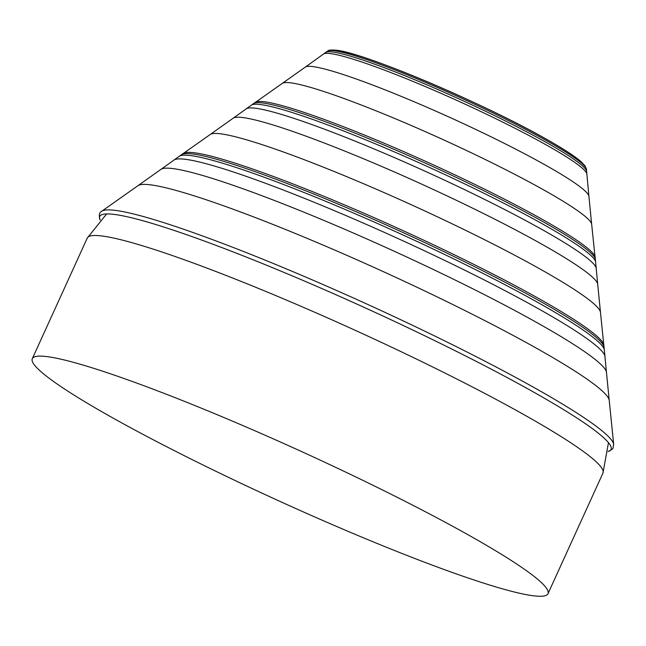 <?xml version="1.0" encoding="UTF-8"?>
<svg xmlns="http://www.w3.org/2000/svg" width="646" height="646" viewBox="0 0 646 646"><rect width="100%" height="100%" fill="white"/><g stroke="black" fill="none" stroke-linecap="round" stroke-linejoin="round"><path stroke-width="0.97" d="M534.751 595.943A283.36 27.156 24.5 0 1 242.888 484.209A283.36 27.156 24.5 0 1 32.3 358.683A283.36 27.156 24.5 0 1 45.535 356.439A283.36 27.156 -155.5 0 1 337.406 468.18A283.36 27.156 -155.5 0 1 547.994 593.698A283.36 27.156 -155.5 0 1 534.751 595.943M32.3 358.683L87.275 238.059A283.36 27.156 24.5 0 1 100.51 235.814A283.36 27.156 24.5 0 1 392.38 347.548A283.36 27.156 24.5 0 1 602.96 473.074L547.994 593.698M100.138 220.028C98.709 215.328 99.242 212.405 101.737 211.258A281.737 27.003 24.5 0 1 101.753 211.242A281.737 27.003 24.5 0 1 113.89 210.208A281.737 27.003 -155.5 0 1 396.999 317.969A281.737 27.003 -155.5 0 1 613.7 444.553A281.737 27.003 -155.5 0 0 613.7 444.553C612.255 449.075 615.17 447.783 608.128 451.538M101.753 211.242L138.026 185.644A259.312 24.855 24.5 0 1 149.202 184.683A259.312 24.855 -155.5 0 1 409.814 283.885A259.312 24.855 -155.5 0 1 609.226 400.383L613.7 444.553M99.993 219.713A280.953 26.93 24.5 0 1 112.872 214.254A280.953 26.93 -155.5 0 1 415.475 331.325A280.953 26.93 -155.5 0 1 608.467 451.433M183.222 153.465A231.502 22.19 24.5 0 1 193.17 152.626A231.502 22.19 -155.5 0 1 425.714 241.128A231.502 22.19 -155.5 0 1 603.857 345.158L604.05 347.217A232.552 22.287 -155.5 0 0 424.947 242.678A232.552 22.287 -155.5 0 0 191.507 153.845A232.552 22.287 24.5 0 0 181.542 154.669L183.222 153.465M178.546 156.808L179.241 156.316A233.917 22.416 24.5 0 1 189.351 155.428A233.917 22.416 -155.5 0 1 424.575 244.979A233.917 22.416 -155.5 0 1 604.325 350.035L604.398 350.883M138.026 185.644L160.991 169.341A245.157 23.498 24.5 0 1 171.561 168.428A245.157 23.498 -155.5 0 1 417.978 262.228A245.157 23.498 -155.5 0 1 606.465 372.354L609.226 400.383M173.378 160.507L173.944 160.046A237.211 22.739 24.5 0 1 173.96 160.038A237.211 22.739 24.5 0 1 184.167 159.166A237.211 22.739 -155.5 0 1 422.508 249.881A237.211 22.739 -155.5 0 1 604.979 356.463A237.211 22.739 -155.5 0 0 604.979 356.463L605.003 357.206M183.747 153.159L210.241 134.481A214.755 20.583 24.5 0 1 219.487 133.69A214.755 20.583 -155.5 0 1 435.315 215.837A214.755 20.583 -155.5 0 1 600.465 312.317L603.744 344.568M255.331 102.318A187.025 17.927 24.5 0 1 263.374 101.64A187.025 17.927 -155.5 0 1 451.263 173.152A187.025 17.927 -155.5 0 1 595.152 257.189L595.337 259.248A188.067 18.023 -155.5 0 0 450.52 174.719A188.067 18.023 -155.5 0 0 261.711 102.859A188.067 18.023 24.5 0 0 253.652 103.53L255.331 102.318M250.624 105.71L251.375 105.169A189.423 18.153 24.5 0 1 259.563 104.442A189.423 18.153 -155.5 0 1 450.068 176.972A189.423 18.153 -155.5 0 1 595.604 262.042L595.685 262.962M210.241 134.481L233.174 118.194A200.607 19.227 24.5 0 1 241.822 117.443A200.607 19.227 -155.5 0 1 443.479 194.212A200.607 19.227 -155.5 0 1 597.712 284.321L600.465 312.317M251.674 104.975L246.166 108.819A192.678 18.468 24.5 0 1 246.166 108.819A192.678 18.468 24.5 0 1 254.451 108.116A192.678 18.468 -155.5 0 1 448.017 181.792A192.678 18.468 -155.5 0 1 596.258 268.373A192.678 18.468 -155.5 0 0 596.258 268.373L595.547 261.687M282.464 83.35A170.164 16.311 24.5 0 1 289.796 82.72A170.164 16.311 -155.5 0 1 460.8 147.813A170.164 16.311 -155.5 0 1 591.663 224.267L588.918 196.319A156.049 14.955 -155.5 0 0 468.956 126.228A156.049 14.955 -155.5 0 0 312.083 66.506A156.049 14.955 24.5 0 0 305.348 67.095L255.945 101.987M323.468 54.054A144.946 13.889 24.5 0 1 329.735 53.505A144.946 13.889 -155.5 0 1 475.545 109.013A144.946 13.889 -155.5 0 1 586.875 174.097L586.633 171.343A143.606 13.768 -155.5 0 0 476.078 106.8A143.606 13.768 -155.5 0 0 331.874 51.914A143.606 13.768 24.5 0 0 325.713 52.431L305.348 67.095M327.385 51.212A142.572 13.663 24.5 0 1 333.522 50.687A142.572 13.663 -155.5 0 1 476.788 105.225A142.572 13.663 -155.5 0 1 586.447 169.276L585.147 166.022L581.279 161.855C574.649 156.049 562.553 148.233 544.974 138.389C482.118 102.682 361.607 51.672 335.468 50.146C326.933 49.621 328.733 51.05 327.385 51.212L325.713 52.431M584.509 165.998A139.996 13.421 -155.5 0 0 473.978 102.488A139.996 13.421 -155.5 0 0 336.388 50.38M602.96 473.074L608.475 442.655M87.275 238.059L106.606 213.947M179.241 156.316L181.542 154.669M160.991 169.341L174.444 159.748M604.05 347.217L604.325 350.035M604.874 355.906L606.465 372.354M173.96 160.038L179.507 156.138M251.375 105.169L253.652 103.53M233.174 118.194L246.707 108.52M604.276 349.712L604.979 356.463M595.337 259.248L595.604 262.042M596.129 267.759L597.712 284.321M246.15 108.827L245.504 109.384M596.266 269.237L596.258 268.381M594.998 256.502L591.663 224.267M588.918 196.319L586.875 174.097M586.633 171.343L586.447 169.276"/></g></svg>

